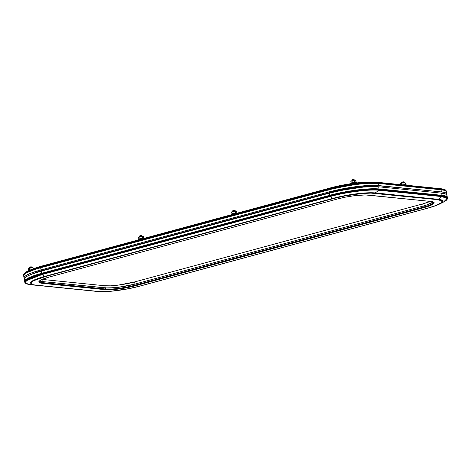 <?xml version="1.0" encoding="UTF-8"?>
<svg xmlns="http://www.w3.org/2000/svg" width="471" height="471" viewBox="0 0 471 471"><rect width="100%" height="100%" fill="white"/><g stroke="black" fill="none" stroke-linecap="round" stroke-linejoin="round"><path stroke-width="0.71" d="M433.538 202.318A21.919 3.544 -9.8 0 1 423.288 207.152L423.665 207.723A22.473 3.633 170.2 0 0 430.877 201.441L365.29 194.935L354.168 195.73L345.531 197.131L337.43 198.998L49.314 277.013L42.985 279.056L39.393 280.969L38.81 281.782L39.081 282.459L40.194 282.971L42.102 283.295L105.057 289.665L114.7 289.459L127.453 287.604L135.548 285.738L423.665 207.723L429.994 205.68L433.585 203.766L434.168 202.954L433.897 202.277L430.877 201.441A0.553 0.471 95.8 0 1 430.718 201.453C435.263 202.336 432.949 202.33 433.532 202.271A21.919 3.544 -9.8 0 1 423.288 207.152L423.099 206.074A21.919 3.544 170.2 0 0 433.055 201.935A21.919 3.544 -9.8 0 1 423.099 206.074L134.983 284.09L135.171 285.173L423.288 207.152L423.099 206.074L134.983 284.09L135.171 285.173A21.919 3.544 -9.8 0 1 105.427 289L105.245 287.922A21.919 3.544 170.2 0 0 134.983 284.09L118.657 287.275L107.812 288.052L42.29 281.552L42.478 282.629L105.427 289L105.245 287.922L42.29 281.552L42.478 282.629A21.919 3.544 -9.8 0 1 39.264 281.381L39.323 281.222C38.699 281.523 40.577 279.368 49.367 277.013L49.414 276.989M439.755 203.943A31.245 5.051 170.2 0 0 438.201 199.298A31.245 5.051 -9.8 0 1 439.608 204.02A31.245 5.051 -9.8 0 1 428.18 208.029A2.773 1.372 -105.2 0 1 427.992 208.111A2.773 1.372 -105.2 0 1 427.733 208.135L139.616 286.15L128.689 288.664L111.486 291.172L98.468 291.449L35.519 285.079L32.941 284.637L31.445 283.948L31.074 283.036L31.857 281.941L33.759 280.698L45.245 276.601L333.362 198.585L344.289 196.071L361.493 193.563L370.954 193.11L437.459 199.657L441.539 200.787L441.904 201.7L441.121 202.795L436.27 205.374L427.733 208.135A2.773 1.372 74.8 0 0 427.992 208.111C432.937 206.775 436.811 205.409 439.608 204.02L443.517 202.047A35.979 5.817 170.2 0 0 441.892 196.607L438.201 199.298L375.252 192.927L378.943 190.243A35.979 5.817 170.2 0 0 330.13 196.525L42.013 274.546A35.979 5.817 170.2 0 0 29.779 284.525L25.552 283.177L26.329 280.716L42.013 274.546L44.745 276.406L42.013 274.546L330.13 196.525L332.862 198.385L330.13 196.525C344.224 192.398 371.071 188.942 378.943 190.243L441.892 196.607L438.201 199.298A2.773 2.367 95.8 0 1 437.459 199.657A30.327 4.898 -9.8 0 1 427.733 208.135L139.616 286.15A2.773 1.372 74.8 0 0 139.875 286.132A2.773 1.372 -105.2 0 1 139.616 286.15A30.327 4.898 -9.8 0 1 98.468 291.449A2.773 2.367 95.8 0 1 97.674 291.508A2.773 2.367 -84.2 0 0 97.727 291.514A2.773 2.367 -84.2 0 0 98.468 291.449L35.519 285.079A2.773 2.367 95.8 0 1 34.772 285.143A2.773 2.367 95.8 0 1 34.724 285.138A2.773 2.367 -84.2 0 0 35.519 285.079A30.327 4.898 -9.8 0 1 45.245 276.601L333.362 198.585A30.327 4.898 -9.8 0 1 374.51 193.287L437.459 199.657A2.773 2.367 -84.2 0 0 438.201 199.298L375.252 192.927L378.943 190.243L441.892 196.607L447.109 198.444L443.517 202.047C446.267 200.728 447.58 199.41 447.45 198.085L442.116 196.018A36.349 5.876 -9.8 0 1 447.45 198.085L447.332 197.39A36.349 5.876 170.2 0 0 441.998 195.318L442.116 196.018L379.167 189.648L379.043 188.948A36.349 5.876 170.2 0 0 329.729 195.3L41.613 273.321A36.349 5.876 170.2 0 0 24.622 281.411A36.349 5.876 -9.8 0 1 41.613 273.321L41.736 274.016L41.613 273.321L36.026 274.964L27.848 278.226L25.569 279.715L24.627 281.434L25.569 279.715L27.848 278.226L36.026 274.964L41.613 273.321L329.729 195.3L329.847 195.995L329.729 195.3L41.613 273.321L41.242 271.161L329.359 193.139L342.458 190.125L363.076 187.122L374.416 186.581L378.672 186.793L441.627 193.163L444.712 193.693L446.508 194.517L446.95 195.612M43.668 270.501L43.597 270.077L43.668 270.501M39.599 280.91A21.919 3.544 170.2 0 0 42.29 281.552L105.245 287.922L114.647 287.722L127.082 285.909L134.983 284.09L423.099 206.074L426.467 205.079L423.099 206.074L422.728 203.914L430.141 201.394A21.919 3.544 170.2 0 1 422.728 203.914L134.612 281.935L422.728 203.914L423.099 206.074L134.983 284.09A21.919 3.544 -9.8 0 1 105.245 287.922L104.868 285.762L110.614 285.826L118.286 285.12L134.612 281.935L134.983 284.09L134.612 281.935A21.919 3.544 170.2 0 1 104.868 285.762L42.172 279.421L104.868 285.762L105.245 287.922L42.29 281.552A21.919 3.544 -9.8 0 1 39.599 280.91M30.474 284.602L34.118 285.067A31.245 5.051 -9.8 0 1 44.745 276.406L332.862 198.385A31.245 5.051 -9.8 0 1 375.252 192.927A2.773 2.367 95.8 0 1 374.51 193.287A2.773 2.367 -84.2 0 0 375.252 192.927A31.245 5.051 170.2 0 0 332.862 198.385A2.773 1.372 74.8 0 0 333.362 198.585A2.773 1.372 -105.2 0 1 332.862 198.385L44.745 276.406A2.773 1.372 74.8 0 0 45.245 276.601A2.773 1.372 -105.2 0 1 44.745 276.406A31.245 5.051 170.2 0 0 34.059 285.061A31.245 5.051 170.2 0 0 34.724 285.138M24.257 279.279L25.198 277.554L27.477 276.071L31.009 274.463L41.242 271.161A36.349 5.876 170.2 0 0 24.251 279.25L24.745 282.105A36.349 5.876 -9.8 0 1 41.736 274.016L329.847 195.995A36.349 5.876 -9.8 0 1 379.167 189.648L379.043 188.948L374.786 188.736L356.8 190.019L342.829 192.286L329.729 195.3L342.829 192.286L356.8 190.019L374.786 188.736L441.998 195.318L379.043 188.948L441.998 195.318L442.116 196.018A0.553 0.471 95.8 0 1 441.892 196.607A0.553 0.471 -84.2 0 0 442.116 196.018L379.167 189.648A0.553 0.471 95.8 0 1 378.943 190.243A0.553 0.471 -84.2 0 0 379.167 189.648C371.213 188.335 344.089 191.827 329.847 195.995L330.13 196.525L329.847 195.995L41.736 274.016L42.013 274.546L41.736 274.016L29.355 278.237L24.745 282.105C25.069 283.401 26.747 284.201 29.779 284.525M331.519 192.574L330.842 192.745L331.519 192.574M331.784 192.492L331.714 192.062L331.784 192.492M363.63 187.075A31.91 5.157 170.2 0 0 331.519 192.562L349.17 188.818L363.636 187.075M447.32 197.767L446.885 196.678L445.083 195.848L441.998 195.318L445.083 195.848L446.885 196.678L447.32 197.767M432.772 202.218L426.467 205.079L432.772 202.218M140.07 286.05A2.773 1.372 -105.2 0 1 139.875 286.132L427.992 208.111M34.825 285.149L97.674 291.508M430.582 201.411A0.553 0.471 -84.2 0 0 430.877 201.441L367.922 195.071A0.553 0.471 95.8 0 1 367.774 195.082A0.553 0.471 -84.2 0 0 367.922 195.071A22.473 3.633 170.2 0 0 337.43 198.998L49.314 277.013A22.473 3.633 170.2 0 0 42.102 283.295L105.057 289.665A22.473 3.633 170.2 0 0 135.548 285.738L423.665 207.723L423.288 207.152L135.171 285.173L135.548 285.738L135.171 285.173A21.919 3.544 -9.8 0 1 105.427 289A0.553 0.471 95.8 0 1 105.057 289.665A0.553 0.471 -84.2 0 0 105.427 289L42.478 282.629A0.553 0.471 95.8 0 1 42.102 283.295A0.553 0.471 -84.2 0 0 42.478 282.629A21.919 3.544 -9.8 0 1 39.258 281.34M367.633 195.041L367.633 195.041A0.553 0.471 -84.2 0 0 367.763 195.082L430.724 201.453M441.998 195.318A36.349 5.876 -9.8 0 1 447.332 197.39L446.955 195.23A36.349 5.876 170.2 0 0 441.627 193.163L441.998 195.318L379.043 188.948L378.672 186.793L441.627 193.163L441.998 195.318M379.043 188.948L378.672 186.793A36.349 5.876 170.2 0 0 329.359 193.139L329.729 195.3A36.349 5.876 -9.8 0 1 379.043 188.948M329.359 193.139L329.729 195.3L41.613 273.321L41.242 271.161L329.359 193.139M41.943 279.527L42.29 281.552L41.943 279.527M24.486 278.72L24.045 277.631L24.987 276.318L27.265 274.829L30.792 273.221L41.024 269.918L40.653 267.764L35.066 269.406L26.888 272.668L24.61 274.157L23.668 275.876L24.61 274.157L26.888 272.668L35.066 269.406L40.653 267.764L335.081 188.17L355.84 184.461L368.558 183.29L378.083 183.39L377.972 182.736L440.927 189.101L441.039 189.76A36.349 5.876 -9.8 0 1 446.367 191.832A36.349 5.876 170.2 0 0 441.039 189.76L444.124 190.29L445.925 191.12L446.361 192.209L445.925 191.12L444.124 190.29L441.039 189.76L378.083 183.39L377.972 182.736A36.349 5.876 170.2 0 0 328.658 189.083L40.541 267.104A36.349 5.876 170.2 0 0 23.55 275.194L28.16 271.325L40.541 267.104L40.653 267.764L40.665 266.604L42.425 265.897A32.24 5.21 170.2 0 0 34.536 268.37L31.881 269.359A35.931 5.805 -9.8 0 1 40.665 266.604L328.782 188.583L42.425 265.897L30.792 269.771A35.931 5.805 -9.8 0 1 31.881 269.359C28.201 270.719 25.717 272.008 24.421 273.239L23.662 275.853A36.349 5.876 -9.8 0 1 40.653 267.764L328.77 189.742L328.658 189.083L328.77 189.742A36.349 5.876 -9.8 0 1 378.083 183.39L441.039 189.76L441.409 191.921L444.5 192.451L446.296 193.275L446.643 194.647A36.349 5.876 -9.8 0 0 446.743 193.987L446.255 191.173A36.349 5.876 170.2 0 0 440.927 189.101L441.409 191.921A36.349 5.876 -9.8 0 1 446.743 193.987M370.665 182.059A32.24 5.21 170.2 0 0 330.536 187.882L328.782 188.583A35.931 5.805 -9.8 0 1 373.497 182.094A35.931 5.805 -9.8 0 1 377.53 182.306A0.553 0.471 95.8 0 1 377.972 182.736L440.927 189.101L446.255 191.173C446.119 189.884 444.206 189.054 440.515 188.677A0.553 0.471 95.8 0 1 440.927 189.101A0.553 0.471 -84.2 0 0 440.479 188.677A0.553 0.471 95.8 0 1 440.515 188.677L377.559 182.306A0.553 0.471 -84.2 0 0 377.53 182.306L373.497 182.094L351.825 183.878L328.782 188.583L40.665 266.604L40.541 267.104L328.658 189.083L328.782 188.583L328.658 189.083C342.9 184.915 370.018 181.423 377.972 182.736A0.553 0.471 -84.2 0 0 377.565 182.306L370.665 182.059C360.698 181.865 343.088 184.432 330.613 187.852A2.773 1.372 74.8 0 0 330.536 187.882A2.773 1.372 -105.2 0 1 330.613 187.852L42.496 265.874A2.773 1.372 74.8 0 0 42.425 265.897A2.773 1.372 -105.2 0 1 42.496 265.874A2.773 1.372 74.8 0 1 42.578 265.856M34.218 268.494A32.24 5.21 -9.8 0 1 42.425 265.897L330.536 187.882A32.24 5.21 -9.8 0 1 370.371 182.059M440.479 188.677L377.595 182.312M41.024 269.918L329.141 191.903L342.24 188.889L362.858 185.88L374.198 185.339L441.409 191.921L378.46 185.55L378.083 183.39L441.039 189.76L378.083 183.39A36.349 5.876 170.2 0 0 328.77 189.742L348.881 185.474L362.487 183.725L368.558 183.29L378.083 183.39L378.46 185.55A36.349 5.876 -9.8 0 0 329.141 191.903L41.024 269.918L40.653 267.764L328.77 189.742L329.141 191.903L328.77 189.742L40.653 267.764A36.349 5.876 170.2 0 0 23.662 275.853L24.039 278.014A36.349 5.876 -9.8 0 1 41.024 269.918M375.022 186.587L366.373 186.469L355.211 187.499L342.941 189.489L331.443 192.133L43.326 270.154L31.963 274.093A31.91 5.157 -9.8 0 1 43.326 270.154L331.443 192.133A31.91 5.157 -9.8 0 1 374.733 186.557L375.022 186.587M24.351 278.596A36.349 5.876 -9.8 0 1 24.039 278.014M406.42 185.492L406.314 184.897A3.332 0.536 170.2 0 0 405.825 184.709L405.908 185.174L405.825 184.709A3.332 0.536 170.2 0 0 403.152 184.897A3.332 0.536 -9.8 0 1 405.578 184.691A3.332 0.536 -9.8 0 1 405.825 184.709A3.332 0.536 -9.8 0 1 406.02 185.185M404.683 184.656L402.605 184.879M400.403 183.437L400.285 184.608L400.132 183.719L400.697 183.237A2.22 0.359 170.2 0 0 400.509 183.349A2.22 0.359 170.2 0 0 400.491 183.366L404.719 182.63A2.22 0.359 170.2 0 0 404.489 182.583L405.184 182.842L405.502 184.685L404.83 182.671M400.55 183.325L401.333 183.148L401.604 184.738L401.333 183.148L403.859 182.707L404.2 184.691L402.293 184.956M404.848 184.667L404.2 184.691L403.859 182.707L404.66 182.613M404.318 182.577L404.489 182.583A2.22 0.359 170.2 0 0 402.558 182.736L404.318 182.577M402.24 182.807L402.558 182.736A2.22 0.359 170.2 0 0 400.697 183.237L402.24 182.807M401.504 182.43L403.429 181.912L401.639 181.971L403.429 181.912L401.339 182.365L401.445 182.978M403.547 182.601L403.429 181.912L403.547 182.601M403.7 182.589L403.258 181.729M350.477 183.755A3.332 0.536 -9.8 0 1 351.078 183.26A3.332 0.536 -9.8 0 1 356.27 182.365A3.332 0.536 -9.8 0 1 356.523 182.377A3.332 0.536 -9.8 0 1 356.612 182.913L356.523 182.377A3.332 0.536 170.2 0 0 352.791 182.772A3.332 0.536 170.2 0 0 350.448 183.702L350.554 184.296M352.337 183.496A3.332 0.536 -9.8 0 1 356.417 182.96M351.902 182.931L351.078 183.26M352.367 182.801L352.055 182.878L352.367 182.801L352.025 180.823L352.367 182.801L352.985 182.624L352.367 182.801M353.303 182.554L352.985 182.624L353.303 182.554M353.933 182.448L353.615 182.495L353.933 182.448M354.893 182.365L354.251 182.407L354.893 182.365L354.551 180.381L354.893 182.365L355.216 182.33L354.893 182.365M351.101 181.111L351.148 183.231L350.83 181.394L351.395 180.911A2.22 0.359 170.2 0 0 351.207 181.023A2.22 0.359 170.2 0 0 351.189 181.041L355.417 180.305A2.22 0.359 170.2 0 0 355.399 180.299A2.22 0.359 170.2 0 0 355.181 180.258L355.882 180.517L356.2 182.359L355.523 180.34M352.108 183.555L356.624 182.972M351.242 180.999L355.352 180.287M355.016 180.252L355.181 180.258A2.22 0.359 170.2 0 0 353.256 180.411L355.016 180.252M352.938 180.475L353.256 180.411A2.22 0.359 170.2 0 0 351.395 180.911L352.938 180.475M357.112 183.16L357.012 182.571A3.332 0.536 170.2 0 0 356.523 182.377L356.618 182.936M231.726 214.529A3.332 0.536 -9.8 0 1 231.867 213.899A3.332 0.536 -9.8 0 1 237.06 212.998A3.332 0.536 -9.8 0 1 237.313 213.016L237.313 213.016A3.332 0.536 170.2 0 0 233.581 213.41A3.332 0.536 170.2 0 0 231.237 214.34L231.338 214.935M231.567 214.682A3.332 0.536 -9.8 0 1 234.911 213.775M233.157 213.44L232.845 213.516L233.157 213.44L232.815 211.455L233.157 213.44L233.775 213.263L233.157 213.44M234.087 213.192L234.405 213.133L234.087 213.192M234.723 213.08L234.405 213.133L234.723 213.08M235.683 213.004L235.041 213.045L235.683 213.004L235.341 211.02L235.683 213.004L236 212.969L235.683 213.004M236.33 212.98L237.06 212.998M231.885 211.744L231.932 213.869L231.614 212.027L232.179 211.55A2.22 0.359 170.2 0 0 231.991 211.662A2.22 0.359 170.2 0 0 231.973 211.679L236.207 210.943A2.22 0.359 170.2 0 0 236.189 210.937A2.22 0.359 170.2 0 0 235.971 210.896L236.666 211.155L236.984 212.998L236.312 210.979M231.426 214.776L235.376 213.71M232.032 211.638L236.142 210.926M235.806 210.89L235.971 210.896A2.22 0.359 170.2 0 0 234.046 211.043L235.806 210.89M233.722 211.114L234.046 211.043A2.22 0.359 170.2 0 0 232.179 211.55L233.722 211.114M29.538 270.283A3.332 0.536 170.2 0 0 27.777 271.078A3.332 0.536 -9.8 0 1 28.401 270.637A3.332 0.536 -9.8 0 1 29.538 270.283M29.697 270.177L29.385 270.254L29.697 270.177L29.349 268.199L29.697 270.177L30.315 270.007L29.697 270.177M28.425 268.488L28.472 270.613L28.154 268.77L28.719 268.287A2.22 0.359 170.2 0 0 28.531 268.399L32.74 267.681A2.22 0.359 170.2 0 0 32.511 267.634L33.206 267.893L33.364 268.806L32.852 267.722M28.572 268.376L31.875 267.758L32.14 269.259L31.875 267.758L32.676 267.663M32.34 267.628L32.511 267.634A2.22 0.359 170.2 0 0 30.58 267.787L32.34 267.628M30.262 267.852L30.58 267.787A2.22 0.359 170.2 0 0 28.719 268.287L30.262 267.852M138.633 239.739A3.332 0.536 -9.8 0 1 138.774 239.103A3.332 0.536 -9.8 0 1 143.967 238.208A3.332 0.536 -9.8 0 1 144.22 238.226L144.22 238.226A3.332 0.536 170.2 0 0 140.488 238.614A3.332 0.536 170.2 0 0 138.144 239.551L138.25 240.139M138.48 239.886A3.332 0.536 -9.8 0 1 141.818 238.985M139.604 238.779L138.774 239.103M140.064 238.65L139.757 238.726L140.064 238.65L139.722 236.666L140.064 238.65L140.688 238.473L140.064 238.65M141 238.403L140.688 238.473L141 238.403M141.63 238.291L141.312 238.338L141.63 238.291M142.589 238.208L141.948 238.255L142.589 238.208L142.248 236.23L142.589 238.208L142.913 238.179L142.589 238.208M138.798 236.954L138.845 239.08L138.527 237.237L139.092 236.76A2.22 0.359 170.2 0 0 138.904 236.866A2.22 0.359 170.2 0 0 138.886 236.884L143.113 236.148A2.22 0.359 170.2 0 0 143.096 236.142A2.22 0.359 170.2 0 0 142.878 236.101L143.578 236.365L143.896 238.208L143.225 236.189M138.339 239.986L142.283 238.915M138.939 236.842L143.049 236.13M142.713 236.101L142.878 236.101A2.22 0.359 170.2 0 0 140.953 236.254L142.713 236.101M140.635 236.324L140.953 236.254A2.22 0.359 170.2 0 0 139.092 236.76L140.635 236.324M352.202 180.105L354.121 179.586L352.42 179.61L353.968 179.433M354.398 180.263L354.121 179.586L354.245 180.275L354.121 179.586L352.031 180.04L352.137 180.652M232.986 210.743L234.911 210.219L233.21 210.243L234.758 210.072M235.188 210.902L234.911 210.219L235.029 210.914L234.911 210.219L232.821 210.678L232.927 211.291M29.526 267.481L31.451 266.963L29.856 266.945L31.298 266.81M31.722 267.64L31.451 266.963L31.569 267.652L31.451 266.963L29.361 267.416L29.467 268.028M139.899 235.947L141.818 235.429L140.117 235.453L141.671 235.282M142.095 236.106L141.818 235.429L141.942 236.124L141.818 235.429L139.728 235.883L139.834 236.501M438.642 188.488L438.419 188.112L438.477 188.471L438.419 188.112L436.876 188.312L438.142 187.905L436.34 188.535M436.564 188.27L438.265 187.964M139.875 286.132C126.151 289.906 106.364 292.497 97.727 291.514L34.118 285.067M367.774 195.082C361.934 194.388 347.321 196.26 337.477 198.992L49.367 277.013M34.536 268.37L42.496 265.874M404.695 184.661L405.578 184.691M355.387 182.33L356.27 182.365M232.686 213.575L231.867 213.899M29.22 270.313L28.401 270.637M143.09 238.179L143.967 238.208"/></g></svg>
